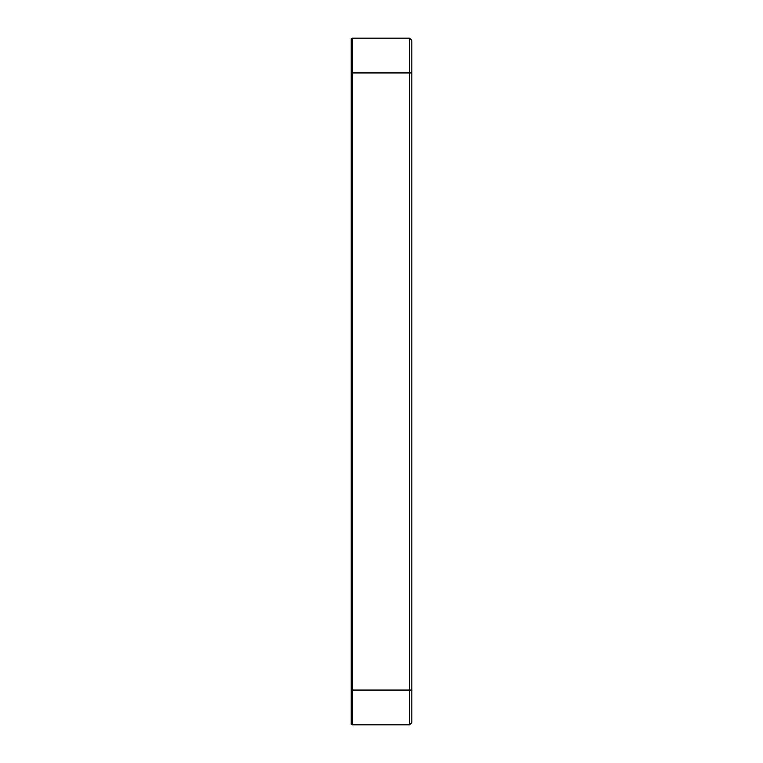 <?xml version="1.0" encoding="UTF-8"?>
<svg xmlns="http://www.w3.org/2000/svg" width="763" height="763" viewBox="0 0 763 763"><rect width="100%" height="100%" fill="white"/><g stroke="black" fill="none" stroke-linecap="round" stroke-linejoin="round"><path stroke-width="1.14" d="M411.829 690.067L411.829 40.468L409.512 38.15L409.512 724.85L411.829 722.532L411.829 690.067L352.287 690.067L352.287 38.15L351.171 39.266L351.171 723.734L352.287 724.85L352.287 690.067L351.171 690.067M409.512 38.15L352.287 38.15M352.287 724.85L409.512 724.85M411.829 72.933L351.171 72.933"/></g></svg>
